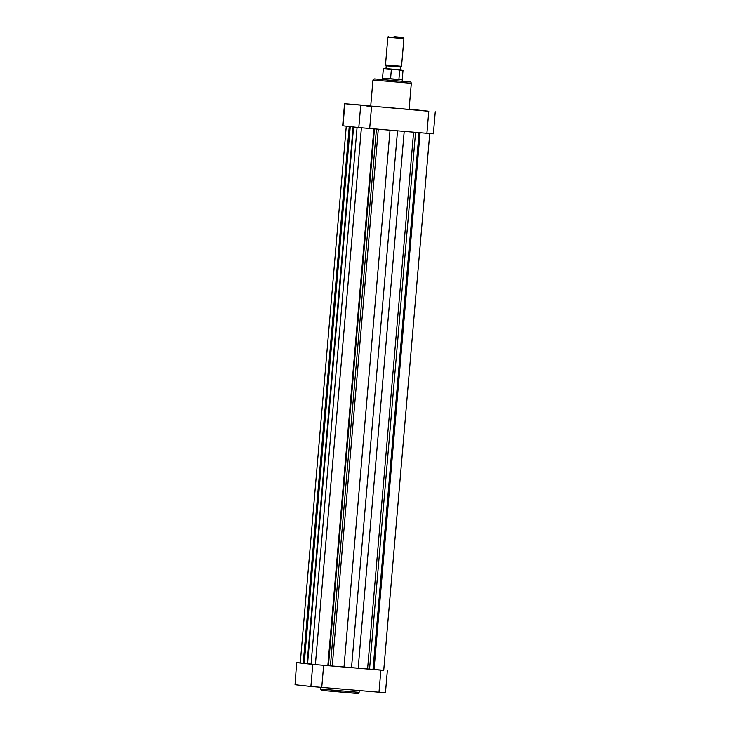 <?xml version="1.0" encoding="UTF-8"?>
<svg xmlns="http://www.w3.org/2000/svg" width="730" height="730" viewBox="0 0 730 730"><rect width="100%" height="100%" fill="white"/><g stroke="black" fill="none" stroke-linecap="round" stroke-linejoin="round"><path stroke-width="1.09" d="M394.036 36.911L403.179 37.741L394.036 36.911M386.225 65.791L400.67 67.032L400.432 69.843L385.988 68.602L386.225 65.791L385.495 64.924L401.546 66.293L403.918 38.608L387.867 37.23L388.734 36.5M399.693 70.226L398.909 79.46L402.212 79.689L403.006 70.463L392.366 69.213L391.353 69.532L390.568 78.758L398.909 79.46L382.328 78.192L402.394 79.908L402.276 81.34M401.546 66.293L400.67 67.032M429.742 133.572L383.724 670.386L380.576 670.149L374.052 669.592L420.069 132.769M374.052 669.592L315.387 664.629L361.405 127.814M315.397 664.546L307.075 663.68L353.092 126.938M307.084 663.597L300.258 662.959L346.276 126.19M373.833 669.574L419.859 132.75M373.012 669.501L419.038 132.678M351.513 667.722L397.531 130.88M328.436 665.769L374.463 128.945M327.834 665.723L373.86 128.891M307.567 663.789L353.585 126.993M304.237 663.342L350.254 126.628M304.009 663.314L350.026 126.6M303.224 663.251L349.241 126.509M402.276 81.285L382.219 79.57M409.11 109.126L413.007 109.482L409.101 109.171M428.017 111.133L421.484 110.577L428.017 111.133M373.34 106.553L366.798 105.996L373.34 106.553M358.211 104.883L351.668 104.326L358.211 104.883M372.957 80.017L370.721 106.096L409.083 109.381L411.318 83.302L372.957 80.017L374.198 78.904L409.594 81.906C410.506 81.66 411.081 82.125 411.318 83.302M435.272 111.772L433.374 133.836L358.804 127.568L342.653 125.779L344.542 103.706L428.793 111.27L409.11 109.08M344.542 103.706L370.749 105.859M387.347 670.697L385.458 692.77L310.889 686.501L312.778 664.428L383.724 670.295M300.258 662.904L296.626 662.639L295.048 684.758L310.889 686.501M312.778 664.428L296.946 662.685M295.048 684.758L296.626 662.639M391.353 69.532L383.341 68.775L382.547 78.01M383.341 68.775L392.366 69.213M398.753 69.742L403.006 70.463M369.535 669.191L415.562 132.386M367.573 669.027L413.591 132.221M358.184 668.269L404.201 131.436M343.994 667.083L390.021 130.25M332.25 666.061L378.277 129.265M330.407 665.915L376.434 129.11M311.062 664.127L357.079 127.376M307.138 663.698L353.156 126.947M344.861 103.751L342.972 125.825M358.804 127.568L360.702 105.494M371.561 106.471L369.672 128.544M426.904 133.334L428.793 111.27M357.143 693.4L322.496 690.498C321.556 690.744 320.981 690.279 320.744 689.102L359.105 692.387L359.251 690.616M378.989 692.268L380.877 670.204M323.645 665.404L321.748 687.468M385.495 64.924L387.867 37.23M382.21 79.616L382.328 78.192M403.179 37.741L403.918 38.608M320.89 687.404L320.744 689.102M322.468 690.498L355.729 693.372C360.355 693.354 357.317 694.057 359.105 692.387"/></g></svg>
